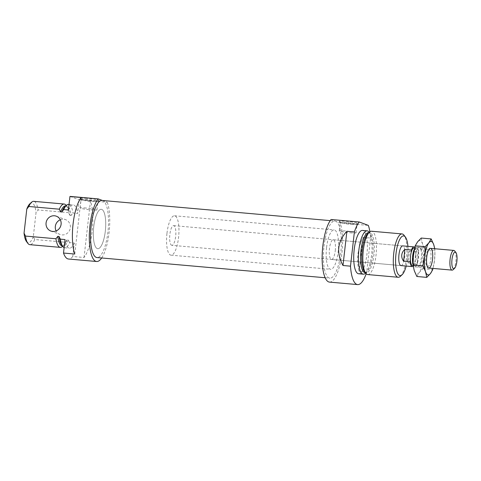 <?xml version="1.0" encoding="UTF-8"?>
<svg xmlns="http://www.w3.org/2000/svg" width="481" height="481" viewBox="0 0 481 481"><rect width="100%" height="100%" fill="white"/><g stroke="black" fill="none" stroke-linecap="round" stroke-linejoin="round"><path stroke-width="0.36" stroke-dasharray="2.4 1.8" d="M326.587 247.438A19.775 5.976 -84.9 0 1 334.115 229.9A19.775 5.976 -84.9 0 1 338.323 250.126A19.775 5.976 -84.9 0 1 330.633 269.3A19.775 5.976 -84.9 0 1 326.587 247.438M323.984 246.464A28.674 8.664 -84.9 0 1 334.902 221.038A28.674 8.664 -84.9 0 1 341.005 250.367A28.674 8.664 -84.9 0 1 329.846 278.162A28.674 8.664 -84.9 0 1 323.984 246.464M102.05 200.439A28.674 8.664 -84.9 0 1 108.153 229.762A28.674 8.664 -84.9 0 1 97 257.563M93.741 226.84A19.775 5.976 -84.9 0 1 101.269 209.301A19.775 5.976 -84.9 0 1 105.477 229.527A19.775 5.976 -84.9 0 1 97.781 248.701A19.775 5.976 -84.9 0 1 93.741 226.84A19.775 5.976 -84.9 0 1 101.269 209.301A19.775 5.976 -84.9 0 1 105.477 229.527A19.775 5.976 -84.9 0 1 97.781 248.701A19.775 5.976 -84.9 0 1 93.741 226.84M335.269 250.685A9.891 2.988 95.1 0 0 333.243 239.754A9.891 2.988 95.1 0 0 329.401 249.338A9.891 2.988 95.1 0 0 331.499 259.451A9.891 2.988 95.1 0 0 335.269 250.685M171.891 245.328A9.891 2.988 -84.9 0 1 169.865 234.397A9.891 2.988 -84.9 0 1 173.629 225.631A9.891 2.988 -84.9 0 1 175.733 235.744A9.891 2.988 -84.9 0 1 171.891 245.328L400.98 265.596A9.891 2.988 95.1 0 0 404.743 256.83A9.891 2.988 95.1 0 0 402.723 245.899L333.243 239.754M363.077 237.355L370.586 238.017L366.69 272.222L359.181 271.561C356.187 260.323 357.485 248.924 363.077 237.355L359.181 271.561M350.15 232.804A8.472 0.673 -173.5 0 0 356.084 232.84A8.472 0.673 -173.5 0 0 347.745 231.211A8.472 0.673 -173.5 0 0 339.255 230.922A8.472 0.673 -173.5 0 0 350.15 232.804M351.106 224.417A8.472 0.673 -173.5 0 0 357.01 224.501A8.472 0.673 -173.5 0 0 357.04 224.453A8.472 0.673 -173.5 0 0 348.701 222.823A8.472 0.673 -173.5 0 0 340.211 222.535A8.472 0.673 -173.5 0 0 340.229 222.589A8.472 0.673 -173.5 0 0 351.106 224.417M329.497 282.106A32.63 9.86 95.1 0 0 340.957 259.74A32.63 9.86 95.1 0 0 340.163 222.901L331.054 219.498M400.378 276.328A21.753 6.572 95.1 0 0 406.487 257.972A21.753 6.572 95.1 0 0 404.016 235.227M406.192 266.059A19.931 6.025 95.1 0 0 407.684 257.93A19.931 6.025 95.1 0 0 407.93 246.362M367.731 274.567A21.753 6.572 95.1 0 0 376.01 255.279A21.753 6.572 95.1 0 0 371.566 231.229M364.46 271.555A20.07 6.067 95.1 0 0 366.281 272.751A20.07 6.067 95.1 0 0 373.923 254.954A20.07 6.067 95.1 0 0 369.823 232.762A20.07 6.067 95.1 0 0 367.815 233.628M365.061 272.643A20.07 6.067 95.1 0 0 367.069 271.783A20.07 6.067 95.1 0 0 372.703 254.846A20.07 6.067 95.1 0 0 370.424 233.856A20.07 6.067 95.1 0 0 368.602 232.654M365.494 273.244A21.753 6.572 95.1 0 0 371.597 254.888A21.753 6.572 95.1 0 0 369.125 232.143M358.622 273.761A21.753 6.572 95.1 0 0 366.907 254.473A21.753 6.572 95.1 0 0 362.458 230.423M366.179 273.755A32.63 9.86 95.1 0 0 366.69 272.222M370.586 238.017A32.63 9.86 95.1 0 0 369.895 231.758M340.163 222.901L368.332 225.397M351.563 223.412A9.608 0.764 -173.5 0 0 358.267 223.509A9.608 0.764 -173.5 0 0 348.839 221.609A9.608 0.764 -173.5 0 0 339.231 221.338A9.608 0.764 -173.5 0 0 351.563 223.412M84.031 257.497L90.476 200.968A32.63 9.86 -84.9 0 1 92.172 231.072A32.63 9.86 -84.9 0 1 84.031 257.497L72.769 256.505L74.302 243.025L69.607 242.61A21.753 6.572 -84.9 0 1 64.749 247.763A21.753 6.572 -84.9 0 1 64.129 247.607M74.777 254.04L81.217 197.511M86.057 208.026A8.472 0.673 -173.5 0 0 80.117 207.996A8.472 0.673 -173.5 0 0 88.456 209.62A8.472 0.673 -173.5 0 0 96.946 209.914A8.472 0.673 -173.5 0 0 86.057 208.026M87.013 199.639A8.472 0.673 -173.5 0 0 81.073 199.603A8.472 0.673 -173.5 0 0 81.097 199.663A8.472 0.673 -173.5 0 0 89.412 201.232A8.472 0.673 -173.5 0 0 97.871 201.575A8.472 0.673 -173.5 0 0 97.902 201.521A8.472 0.673 -173.5 0 0 87.013 199.639M86.808 198.382A9.608 0.764 -173.5 0 0 80.093 198.412A9.608 0.764 -173.5 0 0 89.532 200.192A9.608 0.764 -173.5 0 0 99.128 200.583A9.608 0.764 -173.5 0 0 86.808 198.382M102.411 200.469L107.317 202.303L79.149 199.807A32.63 9.86 -84.9 0 1 79.209 199.97L77.669 213.45L72.98 213.035A21.753 6.572 -84.9 0 0 68.579 204.425M70.04 196.404L79.149 199.807M107.317 202.303A32.63 9.86 -84.9 0 1 101.683 257.978M69.607 242.61L68.302 239.917L67.081 239.809L65.194 242.22L34.716 239.52L33.309 236.592L36.045 212.572L38.089 209.95A21.753 6.572 -84.9 0 0 33.694 201.335M33.309 236.592A19.931 6.025 -84.9 0 1 26.479 241.516M29.81 203.854A19.931 6.025 -84.9 0 1 36.045 212.572M34.716 239.52A21.753 6.572 -84.9 0 1 29.858 244.673M64.833 206.818A20.07 6.067 -84.9 0 1 66.835 205.958A20.07 6.067 -84.9 0 1 71.092 215.446L72.98 213.035M68.302 239.917A20.07 6.067 -84.9 0 1 63.3 245.947A20.07 6.067 -84.9 0 1 61.478 244.745M67.081 239.809A20.07 6.067 -84.9 0 1 64.081 244.973A20.07 6.067 -84.9 0 1 62.079 245.839M71.092 215.446L69.871 215.338A20.07 6.067 -84.9 0 0 67.442 207.046L66.264 205.489M65.614 205.85A20.07 6.067 -84.9 0 1 67.442 207.046M66.144 205.333A21.753 6.572 -84.9 0 1 68.567 212.644L69.871 215.338M68.567 212.644L38.089 209.95M65.194 242.22A21.753 6.572 -84.9 0 1 62.506 246.434M68.416 209.993A21.753 6.572 -84.9 0 1 73.274 204.84A21.753 6.572 -84.9 0 1 77.669 213.45M74.302 243.025A21.753 6.572 -84.9 0 1 69.444 248.178A21.753 6.572 -84.9 0 1 65.043 239.562M72.769 256.505A32.63 9.86 -84.9 0 1 68.482 259.012M90.476 200.968L79.209 199.97M60.299 219.763A7.912 7.516 110.5 0 1 65.614 219.667A7.912 7.516 110.5 0 1 70.352 227.741A7.912 7.516 110.5 0 1 60.071 234.481A7.912 7.516 110.5 0 1 56.127 230.928M414.838 247.42A9.891 2.988 -84.9 0 1 416.101 251.731L415.843 254.022A8.7 2.627 -84.9 0 1 415.025 261.201L414.766 263.486L408.195 262.903C406.92 259.055 407.371 255.134 409.529 251.154L408.195 262.903M413.888 248.076A8.7 2.627 -84.9 0 1 415.843 254.022L415.025 261.201A8.7 2.627 -84.9 0 1 412.355 265.41M416.101 251.731L409.529 251.154M411.213 252.291L410.395 259.469M166.973 233.315A19.775 5.976 -84.9 0 1 174.501 215.783A19.775 5.976 -84.9 0 1 178.71 236.003A19.775 5.976 -84.9 0 1 171.02 255.177A19.775 5.976 -84.9 0 1 166.973 233.315M454.761 251.016A9.891 2.988 -84.9 0 1 455.964 260.534A9.891 2.988 -84.9 0 1 453.108 269.697M414.538 248.797A9.891 2.988 -84.9 0 1 416.432 247.114A9.891 2.988 -84.9 0 1 418.536 257.227A9.891 2.988 -84.9 0 1 414.688 266.811A9.891 2.988 -84.9 0 1 413.017 264.484M413.017 256.012A8.7 2.627 -84.9 0 1 416.33 248.292A8.7 2.627 -84.9 0 1 418.181 257.191A8.7 2.627 -84.9 0 1 414.796 265.626A8.7 2.627 -84.9 0 1 413.017 256.012M414.766 263.486A9.891 2.988 -84.9 0 1 413.191 266.215M417.147 256.385A8.55 2.585 -84.9 0 1 420.4 248.803A8.55 2.585 -84.9 0 1 421.176 249.314A8.55 2.585 -84.9 0 1 422.222 257.551A8.55 2.585 -84.9 0 1 419.751 265.47A8.55 2.585 -84.9 0 1 418.891 265.837A8.55 2.585 -84.9 0 1 417.147 256.385M415.482 256.126A9.891 2.988 -84.9 0 1 420.147 247.949A9.891 2.988 -84.9 0 1 421.35 257.473A9.891 2.988 -84.9 0 1 418.494 266.636A9.891 2.988 -84.9 0 1 415.482 256.126M425.871 257.161A8.55 2.585 -84.9 0 1 428.27 249.946A8.55 2.585 -84.9 0 1 429.124 249.579A8.55 2.585 -84.9 0 1 430.946 258.321A8.55 2.585 -84.9 0 1 427.621 266.612A8.55 2.585 -84.9 0 1 426.845 266.101A8.55 2.585 -84.9 0 1 425.871 257.161M416.847 276.491L419.192 272.547L422.859 268.717L423.292 259.049A16.811 5.081 -84.9 0 1 419.192 272.547A16.811 5.081 -84.9 0 1 414.273 270.707A16.811 5.081 -84.9 0 1 413.462 255.375A16.811 5.081 -84.9 0 1 417.562 241.871A16.811 5.081 -84.9 0 1 422.48 243.711A16.811 5.081 -84.9 0 1 423.292 259.049L425.054 249.495L434.992 250.373L434.752 248.731M421.23 238.047L422.48 243.711L425.054 249.495M434.608 248.719A16.811 5.081 -84.9 0 1 434.559 260.047A16.811 5.081 -84.9 0 1 432.864 268.416M422.859 268.717L432.804 269.6L434.559 260.047L434.992 250.373M325.162 277.747L329.846 278.162M330.213 220.623L334.902 221.038M171.02 255.177L330.633 269.3M174.501 215.783L334.115 229.9M400.98 265.596L331.499 259.451M356.084 232.84L357.04 224.453M339.255 230.922L340.211 222.535M369.823 232.762L368.837 232.678M366.281 272.751L365.301 272.667M370.424 233.856L369.246 232.299M367.069 271.783L365.638 273.112M357.01 224.501L358.267 223.509M340.229 222.589L339.231 221.338M96.946 209.914L97.902 201.521M80.117 207.996L81.073 199.603M97.871 201.575L99.128 200.583M81.097 199.663L80.093 198.412M62.32 245.857L63.3 245.947M65.855 205.868L66.835 205.958M69.048 204.467L73.274 204.84M64.749 247.763L69.444 248.178M50.818 231.024L60.071 234.481M56.355 216.203L65.614 219.667M64.081 244.973L62.65 246.302M414.688 266.811L428.775 268.055M416.432 247.114L430.513 248.358M413.083 265.476L414.796 265.626M414.676 248.148L416.33 248.292M173.629 225.631L402.723 245.899M421.176 249.314L420.147 247.949M419.751 265.47L418.494 266.636M418.891 265.837L427.621 266.612M420.4 248.803L429.124 249.579M426.845 266.101L427.874 267.466M428.27 249.946L429.527 248.779"/><path stroke-width="0.72" d="M325.162 277.747L97 257.563A28.674 8.664 -84.9 0 1 91.137 225.866A28.674 8.664 -84.9 0 1 102.05 200.439L330.213 220.623M404.9 249.423L411.471 250.006A9.891 2.988 -84.9 0 1 413.991 246.897L402.723 245.899A9.891 2.988 95.1 0 0 398.875 255.483A9.891 2.988 95.1 0 0 400.98 265.596L412.247 266.594A9.891 2.988 -84.9 0 1 410.137 261.754L403.565 261.177C402.152 259.175 401.557 257.088 401.773 254.918C402.05 252.753 403.09 250.92 404.9 249.423L403.565 261.177M342.983 265.506L350.493 266.167L354.389 231.962L346.879 231.301L342.983 265.506C336.159 252.838 337.458 241.438 346.879 231.301M369.895 231.758A32.63 9.86 95.1 0 0 368.332 225.397L359.223 221.988L331.054 219.498A32.63 9.86 95.1 0 0 322.174 255.435A32.63 9.86 95.1 0 0 329.497 282.106L357.666 284.596A32.63 9.86 95.1 0 0 366.179 273.755M407.93 246.362A19.931 6.025 95.1 0 0 405.417 237.085L404.016 235.227A21.753 6.572 95.1 0 0 402.044 233.928A21.753 6.572 95.1 0 0 393.578 255.014A21.753 6.572 95.1 0 0 398.208 277.266A21.753 6.572 95.1 0 0 400.378 276.328L402.086 274.747A19.931 6.025 95.1 0 0 406.192 266.059M405.417 237.085A19.931 6.025 95.1 0 0 395.851 255.219A19.931 6.025 95.1 0 0 402.086 274.747M402.044 233.928L371.566 231.229A21.753 6.572 95.1 0 0 369.39 232.167A21.753 6.572 95.1 0 0 363.101 252.321A21.753 6.572 95.1 0 0 365.752 273.268A21.753 6.572 95.1 0 0 367.731 274.567L398.208 277.266M369.39 232.167L367.815 233.628A20.07 6.067 95.1 0 0 362.013 252.224A20.07 6.067 95.1 0 0 364.46 271.555L365.752 273.268M368.837 232.678L368.602 232.654A20.07 6.067 95.1 0 0 360.792 252.116A20.07 6.067 95.1 0 0 365.061 272.643L365.301 272.667M369.246 232.299L369.125 232.143A21.753 6.572 95.1 0 0 367.153 230.838A21.753 6.572 95.1 0 0 358.688 251.93A21.753 6.572 95.1 0 0 363.317 274.176A21.753 6.572 95.1 0 0 365.494 273.244L365.638 273.112M367.153 230.838L362.458 230.423A21.753 6.572 95.1 0 0 353.992 251.515A21.753 6.572 95.1 0 0 358.622 273.761L363.317 274.176M350.493 266.167A32.63 9.86 95.1 0 0 357.666 284.596M359.223 221.988A32.63 9.86 95.1 0 0 354.389 231.962M74.777 254.04A32.63 9.86 -84.9 0 1 73.082 223.936A32.63 9.86 -84.9 0 1 81.217 197.511L69.949 196.513L68.416 209.993L63.72 209.572L61.833 211.983L60.612 211.88L59.307 209.187L28.83 206.487L26.786 209.109L24.05 233.135L25.463 236.063L55.94 238.756L57.822 236.345L59.043 236.454L60.353 239.147L65.043 239.562L63.51 253.042L74.777 254.04M61.099 224.278A7.912 7.516 -69.5 0 0 56.355 216.203A7.912 7.516 -69.5 0 0 46.549 220.983A7.912 7.516 -69.5 0 0 50.818 231.024A7.912 7.516 -69.5 0 0 61.099 224.278M101.683 257.978A32.63 9.86 -84.9 0 1 96.651 261.502A32.63 9.86 -84.9 0 1 89.328 234.836A32.63 9.86 -84.9 0 1 98.208 198.893L70.04 196.404A32.63 9.86 -84.9 0 0 69.949 196.513M98.208 198.893L102.411 200.469M62.65 246.302L62.506 246.434A21.753 6.572 -84.9 0 1 60.335 247.372L29.858 244.673A21.753 6.572 -84.9 0 1 27.88 243.374L26.479 241.516A19.931 6.025 -84.9 0 1 24.05 233.135M26.786 209.109A19.931 6.025 -84.9 0 1 29.81 203.854L31.518 202.273A21.753 6.572 -84.9 0 1 33.694 201.335L64.171 204.034A21.753 6.572 -84.9 0 1 66.144 205.333L66.264 205.489M28.83 206.487A21.753 6.572 -84.9 0 1 31.518 202.273M27.88 243.374A21.753 6.572 -84.9 0 1 25.463 236.063M63.72 209.572A21.753 6.572 -84.9 0 1 66.408 205.357A21.753 6.572 -84.9 0 1 68.579 204.425L69.048 204.467M61.833 211.983A20.07 6.067 -84.9 0 1 64.833 206.818L66.408 205.357M64.129 247.607A21.753 6.572 -84.9 0 1 62.77 246.458L61.478 244.745A20.07 6.067 -84.9 0 1 59.043 236.454M62.32 245.857L62.079 245.839A20.07 6.067 -84.9 0 1 57.822 236.345M60.612 211.88A20.07 6.067 -84.9 0 1 65.614 205.85L65.855 205.868M59.307 209.187A21.753 6.572 -84.9 0 1 64.171 204.034M60.335 247.372A21.753 6.572 -84.9 0 1 55.94 238.756M62.77 246.458A21.753 6.572 -84.9 0 1 60.353 239.147M96.651 261.502L68.482 259.012A32.63 9.86 -84.9 0 1 63.51 253.042M56.127 230.928A7.912 7.516 110.5 0 1 55.333 226.413A7.912 7.516 110.5 0 1 60.299 219.763M413.083 265.476L412.355 265.41A8.7 2.627 -84.9 0 1 410.395 259.469L410.137 261.754M411.471 250.006L411.213 252.291A8.7 2.627 -84.9 0 1 413.888 248.076L414.676 248.148M410.395 259.469A8.7 2.627 -84.9 0 1 410.576 255.796A8.7 2.627 -84.9 0 1 411.213 252.291M451.984 259.487A8.369 2.531 -84.9 0 1 455.928 252.561A8.369 2.531 -84.9 0 1 456.95 260.624A8.369 2.531 -84.9 0 1 454.527 268.38A8.369 2.531 -84.9 0 1 451.984 259.487M454.527 268.38L453.108 269.697A9.891 2.988 -84.9 0 1 452.122 270.124A9.891 2.988 -84.9 0 1 450.096 259.193A9.891 2.988 -84.9 0 1 453.86 250.421A9.891 2.988 -84.9 0 1 454.761 251.016L455.928 252.561M413.017 264.484A9.891 2.988 -84.9 0 1 412.668 255.88A9.891 2.988 -84.9 0 1 414.538 248.797M413.191 266.215A9.891 2.988 -84.9 0 1 412.247 266.594M413.991 246.897A9.891 2.988 -84.9 0 1 414.838 247.42M426.749 257.125A9.891 2.988 -84.9 0 1 429.527 248.779A9.891 2.988 -84.9 0 1 432.617 258.471A9.891 2.988 -84.9 0 1 427.874 267.466A9.891 2.988 -84.9 0 1 426.749 257.125M431.174 238.925L428.83 242.869A16.811 5.081 -84.9 0 1 433.748 244.709L431.174 238.925L421.23 238.047L417.562 241.871L415.217 245.821L425.162 246.699L428.83 242.869A16.811 5.081 -84.9 0 0 424.729 256.367L425.162 246.699M413.029 265.043L422.967 265.921L425.541 271.705L426.791 277.375L416.847 276.491L414.273 270.707L413.029 265.043L413.462 255.375L415.217 245.821M422.967 265.921L424.729 256.367A16.811 5.081 -84.9 0 0 425.541 271.705A16.811 5.081 -84.9 0 0 430.459 273.545L432.804 269.6M432.864 268.416A16.811 5.081 -84.9 0 1 430.459 273.545L426.791 277.375M434.752 248.731L433.748 244.709A16.811 5.081 -84.9 0 1 434.608 248.719M428.775 268.055L452.122 270.124M430.513 248.358L453.86 250.421"/></g></svg>
